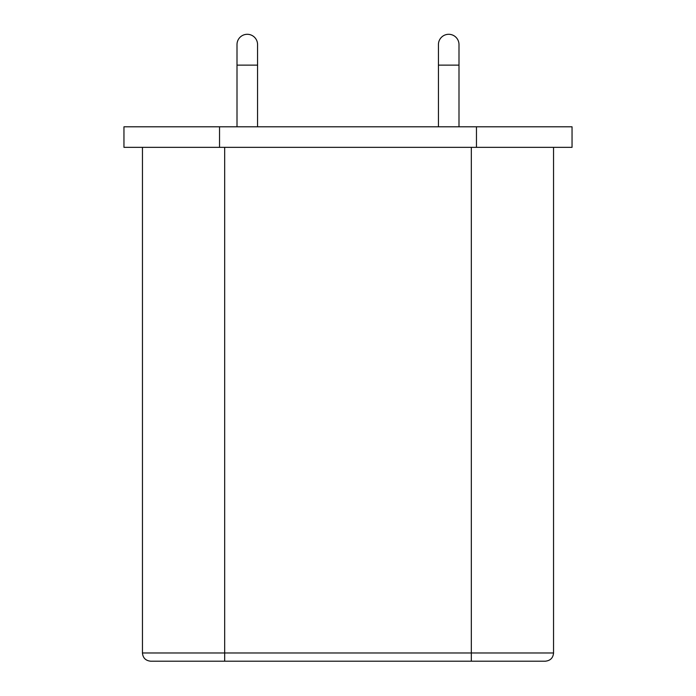 <?xml version="1.0" encoding="UTF-8"?>
<svg xmlns="http://www.w3.org/2000/svg" width="696" height="696" viewBox="0 0 696 696"><rect width="100%" height="100%" fill="white"/><g stroke="black" fill="none" stroke-linecap="round" stroke-linejoin="round"><path stroke-width="1.04" d="M257.564 44.57A10.275 10.275 0 0 0 247.28 34.295A10.275 10.275 0 0 0 237.005 44.57A10.275 10.275 0 0 1 247.28 34.295A10.275 10.275 0 0 1 257.564 44.57L257.564 126.794M476.464 126.794L123.958 126.794L123.958 147.343L572.042 147.343L572.042 126.794L476.464 126.794L476.464 147.343M458.995 65.128L438.436 65.128L438.436 44.57A10.275 10.275 0 0 1 448.72 34.295A10.275 10.275 0 0 1 458.995 44.57L458.995 126.794M471.322 147.343L471.322 652.978L553.546 652.978C553.102 657.929 550.362 660.669 545.316 661.2L150.684 661.2C145.638 660.669 142.898 657.929 142.454 652.978L142.454 147.343M224.678 147.343L224.678 661.2L471.322 661.2L471.322 652.978L142.454 652.978M237.005 44.57L237.005 65.128L257.564 65.128M219.536 126.794L219.536 147.343M237.005 65.128L237.005 126.794M438.436 65.128L438.436 126.794M553.546 652.978L553.546 147.343"/></g></svg>
